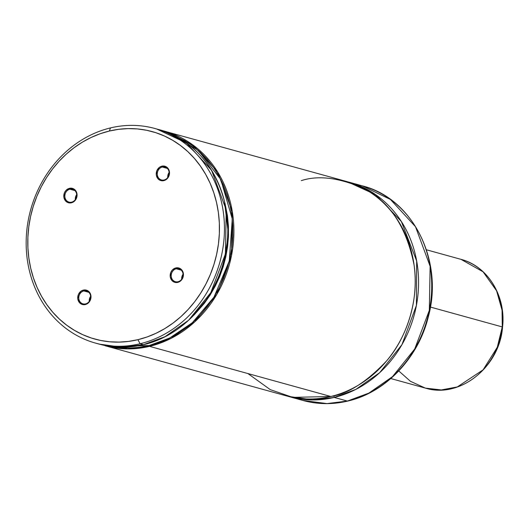 <?xml version="1.0" encoding="UTF-8"?>
<svg xmlns="http://www.w3.org/2000/svg" width="529" height="529" viewBox="0 0 529 529"><rect width="100%" height="100%" fill="white"/><g stroke="black" fill="none" stroke-linecap="round" stroke-linejoin="round"><path stroke-width="0.79" d="M247.922 373.567L270.226 389.615L292.735 397.378L330.83 396.492C348.069 393.847 366.696 381.951 386.699 360.804C405.485 339.195 419.497 301.609 414.088 265.062C406.424 226.815 389.41 201.165 363.046 188.132C338.705 177.618 318.108 175.125 301.266 180.653M85.612 303.884A6.679 5.892 -74.5 0 0 90.604 296.002A6.679 5.892 -74.5 0 0 83.833 290.937L83.377 290.084A7.459 6.579 105.5 0 1 90.935 295.737A7.459 6.579 105.5 0 1 85.361 304.545L85.612 303.884A6.679 5.892 105.5 0 1 82.941 303.851A6.679 5.892 105.5 0 1 78.795 297.331A6.679 5.892 105.5 0 1 83.833 290.937A6.679 5.892 105.5 0 1 86.505 290.97A6.679 5.892 105.5 0 1 90.657 297.496A6.679 5.892 105.5 0 1 85.612 303.884L85.361 304.545L86.624 304.096L88.839 302.449L90.816 298.627L90.618 294.355L89.282 291.988L85.969 290.031L83.377 290.084L80.937 291.234L78.358 294.607L77.803 298.892L79.456 302.641L82.769 304.598L85.361 304.545A7.459 6.579 105.5 0 1 77.803 298.892A7.459 6.579 105.5 0 1 83.377 290.084L83.833 290.937L88.812 292.312L83.833 290.937A6.679 5.892 -74.5 0 0 78.841 298.819A6.679 5.892 -74.5 0 0 85.612 303.884M71.673 202.138A6.679 5.892 -74.5 0 0 76.665 194.255A6.679 5.892 -74.5 0 0 69.901 189.19L69.438 188.337A7.459 6.579 105.5 0 1 77.003 193.991A7.459 6.579 105.5 0 1 71.422 202.799L71.673 202.138A6.679 5.892 105.5 0 1 69.008 202.104A6.679 5.892 105.5 0 1 64.855 195.585A6.679 5.892 105.5 0 1 69.901 189.19A6.679 5.892 105.5 0 1 72.566 189.223A6.679 5.892 105.5 0 1 76.718 195.743A6.679 5.892 105.5 0 1 71.673 202.138L71.422 202.799L72.685 202.349L74.906 200.703L76.877 196.881L77.003 193.991L75.343 190.242L72.03 188.284L69.438 188.337L65.96 190.427L64.419 192.86L63.864 197.138L65.517 200.894L68.83 202.852L71.422 202.799A7.459 6.579 105.5 0 1 63.864 197.138A7.459 6.579 105.5 0 1 69.438 188.337L69.901 189.19L74.873 190.566L69.901 189.19A6.679 5.892 -74.5 0 0 64.902 197.072A6.679 5.892 -74.5 0 0 71.673 202.138M164.109 179.979A6.679 5.892 -74.5 0 0 169.101 172.09A6.679 5.892 -74.5 0 0 162.33 167.025L161.874 166.172A7.459 6.579 105.5 0 1 169.432 171.832A7.459 6.579 105.5 0 1 163.858 180.634L164.109 179.979A6.679 5.892 105.5 0 1 161.438 179.939A6.679 5.892 105.5 0 1 157.292 173.419A6.679 5.892 105.5 0 1 162.33 167.025A6.679 5.892 105.5 0 1 165.002 167.065A6.679 5.892 105.5 0 1 169.154 173.585A6.679 5.892 105.5 0 1 164.109 179.979L163.858 180.634L165.121 180.191L167.336 178.544L169.313 174.715L169.115 170.45L167.779 168.077L164.466 166.119L161.874 166.172L159.434 167.329L156.855 170.695L156.3 174.98L157.953 178.729L161.266 180.687L163.858 180.634A7.459 6.579 105.5 0 1 156.3 174.98A7.459 6.579 105.5 0 1 161.874 166.172L162.33 167.025L167.309 168.401L162.33 167.025A6.679 5.892 -74.5 0 0 157.338 174.914A6.679 5.892 -74.5 0 0 164.109 179.979M178.048 281.726A6.679 5.892 -74.5 0 0 183.041 273.843A6.679 5.892 -74.5 0 0 176.269 268.778L175.813 267.925A7.459 6.579 105.5 0 1 183.371 273.579A7.459 6.579 105.5 0 1 177.797 282.38L178.048 281.726A6.679 5.892 105.5 0 1 175.377 281.686A6.679 5.892 105.5 0 1 171.224 275.166A6.679 5.892 105.5 0 1 176.269 268.778A6.679 5.892 105.5 0 1 178.941 268.811A6.679 5.892 105.5 0 1 183.087 275.331A6.679 5.892 105.5 0 1 178.048 281.726L177.797 282.38L179.06 281.937L181.275 280.291L183.252 276.462L183.054 272.197L181.718 269.823L179.629 268.263L175.813 267.925L172.328 270.015L170.794 272.448L170.232 276.727L171.892 280.482L175.205 282.433L177.797 282.38A7.459 6.579 105.5 0 1 170.232 276.727A7.459 6.579 105.5 0 1 175.813 267.925L176.269 268.778L181.249 270.154L176.269 268.778A6.679 5.892 -74.5 0 0 171.277 276.66A6.679 5.892 -74.5 0 0 178.048 281.726M312.659 398.965L318.18 399.805M347.771 401.068A3.71 1.574 -103.5 0 1 347.374 401.061L326.995 403.587L302.919 400.453A111.335 98.156 -74.5 0 0 347.374 401.061L334.209 397.424A111.335 98.156 105.5 0 1 289.753 396.81A111.335 98.156 105.5 0 1 288.067 396.327L313.089 399.95L334.209 397.424L347.374 401.061A111.335 98.156 -74.5 0 0 431.446 294.508A111.335 98.156 -74.5 0 0 362.266 185.838L390.415 199.44L415.503 226.723L430.123 266.279L429.33 310.331L414.696 349.014L392.505 376.641L368.885 393.093L347.374 401.061A3.71 1.574 76.5 0 0 347.771 401.068M334.209 397.424A111.335 98.156 105.5 0 0 418.28 290.864A111.335 98.156 105.5 0 0 349.1 182.194A111.335 98.156 105.5 0 0 347.408 181.745L375.755 194.738L401.359 221.525L416.667 260.969L416.416 305.372L401.98 344.597L379.703 372.667L355.898 389.364L334.209 397.424A3.71 1.574 -103.5 0 0 333.799 395.725M105.086 345.748L286.374 395.877A111.335 98.156 -74.5 0 0 330.83 396.492L149.542 346.356A111.335 98.156 105.5 0 1 105.086 345.748L127.826 348.889L149.542 346.356L149.105 345.549L112.565 346.674M112.108 346.594L121.267 347.798L130.537 348.022L139.848 347.275L149.105 345.549L158.581 342.739L167.825 338.93L176.746 334.156L185.256 328.449L193.277 321.883L200.736 314.51L207.553 306.403L213.67 297.642L219.019 288.305L223.555 278.492L227.232 268.289L230.016 257.802L231.881 247.122L232.8 236.364L232.78 225.618L231.808 214.999L229.903 204.604L227.073 194.533L223.35 184.886L218.775 175.754L213.385 167.224L207.236 159.374L200.385 152.292L192.9 146.037L184.852 140.668L171.323 134.174L198.23 150.348L220.765 179.443L232.284 218.946L229.255 261.055L213.987 297.133L192.351 322.71L169.716 338.011L149.105 345.549L149.542 346.356L171.052 338.388L194.672 321.936L216.864 294.309L231.497 255.626L232.291 211.574L217.67 172.024L192.582 144.734L164.433 131.132L161.378 130.352A111.335 98.156 105.5 0 1 164.433 131.132A111.335 98.156 105.5 0 1 233.613 239.802A111.335 98.156 105.5 0 1 149.542 346.356L330.83 396.492A111.335 98.156 -74.5 0 0 414.901 289.932A111.335 98.156 -74.5 0 0 345.721 181.262L161.378 130.346M224.461 201.357L228.502 234.783L222.907 267.648L209.821 295.539L192.668 316.335M143.604 344.644L121.723 347.209L99.009 344.068A111.335 98.156 -74.5 0 0 143.465 344.677L143.604 344.644M156.663 129.003L186.506 143.055L211.593 170.338L226.214 209.894L225.42 253.946L210.787 292.63L188.595 320.257L164.975 336.709L143.465 344.677L140.086 343.744A111.335 98.156 105.5 0 1 95.63 343.136A111.335 98.156 105.5 0 1 26.45 234.466A111.335 98.156 105.5 0 1 110.521 127.906A111.335 98.156 -74.5 0 0 27.263 259.329A111.335 98.156 -74.5 0 0 140.086 343.744L137.91 339.684A107.625 94.883 105.5 0 1 28.844 258.079A107.625 94.883 105.5 0 1 109.324 131.04L110.521 127.906L109.324 131.04L118.688 129.314L128.091 128.607L137.454 128.931L146.685 130.286L155.691 132.647L164.387 135.993L172.692 140.304L180.528 145.528L187.815 151.611L194.48 158.508L200.465 166.146L205.708 174.444L210.165 183.332L213.782 192.721L216.533 202.521L218.391 212.638L219.337 222.974L219.356 233.428L218.457 243.902L216.645 254.29L213.934 264.5L210.357 274.425L205.946 283.974L200.736 293.059L194.791 301.59L188.152 309.478L180.898 316.653L173.089 323.047L164.803 328.595L156.121 333.244L147.128 336.953L137.91 339.684L128.547 341.403L119.144 342.111L109.781 341.787L100.55 340.438L91.543 338.077L82.848 334.725L74.543 330.413L66.707 325.196L59.42 319.106L52.755 312.209L46.77 304.578L41.526 296.273L37.07 287.386L33.453 277.996L30.702 268.196L28.844 258.079L27.898 247.744L27.878 237.29L28.778 226.822L30.589 216.427L33.301 206.224L36.878 196.292L41.288 186.744L46.499 177.658L52.444 169.135L59.083 161.239L66.337 154.065L74.146 147.67L82.431 142.122L91.114 137.474L100.107 133.764L109.324 131.04A107.625 94.883 105.5 0 1 218.391 212.638A107.625 94.883 105.5 0 1 137.91 339.684L140.086 343.744A111.335 98.156 -74.5 0 0 223.35 212.321A111.335 98.156 -74.5 0 0 110.521 127.906A111.335 98.156 105.5 0 1 154.977 128.521A111.335 98.156 105.5 0 1 224.164 237.19A111.335 98.156 105.5 0 1 140.086 343.744L143.465 344.677A111.335 98.156 -74.5 0 0 227.536 238.123A111.335 98.156 -74.5 0 0 158.356 129.453A111.335 98.156 -74.5 0 0 156.663 129.003M194.189 314.867L204.313 303.388L210.158 295.01L215.27 286.09L219.608 276.713L223.119 266.96L225.784 256.935L227.563 246.732L228.442 236.45L228.422 226.181L227.496 216.03L225.01 203.407M375.021 194.236L369.857 192.113M181.685 279.213L183.08 274.181A6.679 5.892 -74.5 0 0 181.685 279.213M167.746 177.466L169.141 172.428A6.679 5.892 -74.5 0 0 167.746 177.466M75.316 199.625L76.705 194.593A6.679 5.892 -74.5 0 0 75.316 199.625M89.249 301.371L90.644 296.339A6.679 5.892 -74.5 0 0 89.249 301.371M426.427 249.787L460.957 259.336L483.083 271.813L496.586 290.791L502.061 310.225L502.266 326.929L430.381 307.051L502.266 326.929A66.799 58.891 -74.5 0 0 460.957 259.336C487.824 266.166 506.207 296.339 502.55 327.067C499.693 367.073 459.721 398.945 425.349 388.101A66.799 58.891 -74.5 0 0 502.266 326.929L497.28 347.262L483.096 369.844L457.274 386.944L441.331 389.946L425.349 388.101L410.471 381.33L398.767 370.941M349.1 182.194L362.266 185.838C412.878 198.355 444.003 260.81 428.239 317.109C418.128 358.272 385.41 392.511 347.745 401.075C332.562 404.665 317.618 404.46 302.919 400.453L289.753 396.81M154.977 128.521L158.356 129.453C209.312 141.97 240.437 205.788 223.45 262.668C212.79 303.057 180.429 336.292 143.538 344.683C128.441 348.254 113.596 348.049 99.009 344.068L95.63 343.136M390.819 378.552L425.349 388.101"/></g></svg>
